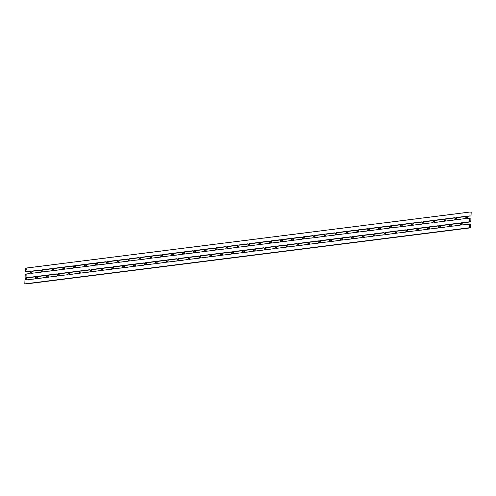 <?xml version="1.0" encoding="UTF-8"?>
<svg xmlns="http://www.w3.org/2000/svg" width="496" height="496" viewBox="0 0 496 496"><rect width="100%" height="100%" fill="white"/><g stroke="black" fill="none" stroke-linecap="round" stroke-linejoin="round"><path stroke-width="0.37" stroke-dasharray="2.48 1.86" d="M30.039 271.566L30.839 271.461A1.11 0.515 95.3 0 1 30.895 271.461A1.11 0.515 95.3 0 1 31.304 272.558A1.11 0.515 95.3 0 1 30.74 273.668L25.246 274.114M26.362 274.22L25.916 283.985M25.513 268.131L26.635 268.237L26.462 272.019M26.635 268.237L471.2 212.121M470.927 218.104L467.97 218.476A1.11 0.515 95.3 0 1 467.92 218.476A1.11 0.515 95.3 0 1 467.654 218.271M470.654 224.087L462.545 225.11A1.11 0.515 95.3 0 1 462.489 225.116A1.11 0.515 95.3 0 1 462.229 224.905M465.713 216.566L466.519 216.467A1.11 0.515 95.3 0 1 466.569 216.467A1.11 0.515 95.3 0 1 466.984 217.564A1.11 0.515 95.3 0 1 466.414 218.674L457.083 219.852A1.11 0.515 95.3 0 1 457.027 219.852A1.11 0.515 95.3 0 1 456.766 219.647M454.82 217.942L455.626 217.843A1.11 0.515 95.3 0 1 455.675 217.843A1.11 0.515 95.3 0 1 456.091 218.934A1.11 0.515 95.3 0 1 455.526 220.05L446.189 221.228A1.11 0.515 95.3 0 1 446.133 221.228A1.11 0.515 95.3 0 1 445.873 221.018M443.932 219.319L444.732 219.22A1.11 0.515 95.3 0 1 444.788 219.213A1.11 0.515 95.3 0 1 445.197 220.311A1.11 0.515 95.3 0 1 444.633 221.421L435.296 222.599A1.11 0.515 95.3 0 1 435.246 222.605A1.11 0.515 95.3 0 1 434.98 222.394M433.039 220.695L433.839 220.59A1.11 0.515 95.3 0 1 433.895 220.59A1.11 0.515 95.3 0 1 434.304 221.687A1.11 0.515 95.3 0 1 433.74 222.797L424.402 223.975A1.11 0.515 95.3 0 1 424.353 223.975A1.11 0.515 95.3 0 1 424.086 223.77M422.146 222.065L422.945 221.966A1.11 0.515 95.3 0 1 423.001 221.966A1.11 0.515 95.3 0 1 423.417 223.064A1.11 0.515 95.3 0 1 422.846 224.173L413.515 225.351A1.11 0.515 95.3 0 1 413.459 225.351A1.11 0.515 95.3 0 1 413.199 225.147M411.252 223.442L412.058 223.343A1.11 0.515 95.3 0 1 412.108 223.343A1.11 0.515 95.3 0 1 412.523 224.434A1.11 0.515 95.3 0 1 411.959 225.55L402.622 226.728A1.11 0.515 95.3 0 1 402.566 226.728A1.11 0.515 95.3 0 1 402.306 226.523M400.365 224.818L401.165 224.719A1.11 0.515 95.3 0 1 401.214 224.719A1.11 0.515 95.3 0 1 401.63 225.81A1.11 0.515 95.3 0 1 401.066 226.92L391.728 228.098A1.11 0.515 95.3 0 1 391.679 228.104A1.11 0.515 95.3 0 1 391.412 227.893M389.472 226.195L390.271 226.089A1.11 0.515 95.3 0 1 390.327 226.089A1.11 0.515 95.3 0 1 390.736 227.187A1.11 0.515 95.3 0 1 390.172 228.296L380.835 229.474A1.11 0.515 95.3 0 1 380.785 229.474A1.11 0.515 95.3 0 1 380.519 229.27M378.578 227.571L379.378 227.466A1.11 0.515 95.3 0 1 379.434 227.466A1.11 0.515 95.3 0 1 379.849 228.563A1.11 0.515 95.3 0 1 379.279 229.673L369.948 230.851A1.11 0.515 95.3 0 1 369.892 230.851A1.11 0.515 95.3 0 1 369.632 230.646M367.685 228.941L368.491 228.842A1.11 0.515 95.3 0 1 368.54 228.842A1.11 0.515 95.3 0 1 368.956 229.933A1.11 0.515 95.3 0 1 368.392 231.049L359.054 232.227A1.11 0.515 95.3 0 1 358.999 232.227A1.11 0.515 95.3 0 1 358.738 232.023M356.798 230.318L357.597 230.218A1.11 0.515 95.3 0 1 357.647 230.218A1.11 0.515 95.3 0 1 358.062 231.31A1.11 0.515 95.3 0 1 357.498 232.419L348.161 233.597A1.11 0.515 95.3 0 1 348.105 233.604A1.11 0.515 95.3 0 1 347.845 233.393M345.904 231.694L346.704 231.589A1.11 0.515 95.3 0 1 346.76 231.589A1.11 0.515 95.3 0 1 347.169 232.686A1.11 0.515 95.3 0 1 346.605 233.796L337.268 234.974A1.11 0.515 95.3 0 1 337.218 234.974A1.11 0.515 95.3 0 1 336.951 234.769M335.011 233.07L335.811 232.965A1.11 0.515 95.3 0 1 335.866 232.965A1.11 0.515 95.3 0 1 336.276 234.062A1.11 0.515 95.3 0 1 335.711 235.172L326.374 236.35A1.11 0.515 95.3 0 1 326.325 236.35A1.11 0.515 95.3 0 1 326.064 236.146M324.117 234.441L324.923 234.341A1.11 0.515 95.3 0 1 324.973 234.341A1.11 0.515 95.3 0 1 325.388 235.433A1.11 0.515 95.3 0 1 324.824 236.549L315.487 237.727A1.11 0.515 95.3 0 1 315.431 237.727A1.11 0.515 95.3 0 1 315.171 237.522M313.23 235.817L314.03 235.718A1.11 0.515 95.3 0 1 314.08 235.718A1.11 0.515 95.3 0 1 314.495 236.809A1.11 0.515 95.3 0 1 313.931 237.919L304.594 239.097A1.11 0.515 95.3 0 1 304.538 239.103A1.11 0.515 95.3 0 1 304.277 238.892M302.337 237.193L303.137 237.088A1.11 0.515 95.3 0 1 303.192 237.088A1.11 0.515 95.3 0 1 303.602 238.185A1.11 0.515 95.3 0 1 303.037 239.295L293.7 240.473A1.11 0.515 95.3 0 1 293.651 240.473A1.11 0.515 95.3 0 1 293.384 240.269M291.443 238.57L292.243 238.464A1.11 0.515 95.3 0 1 292.299 238.464A1.11 0.515 95.3 0 1 292.708 239.562A1.11 0.515 95.3 0 1 292.144 240.672L282.807 241.85A1.11 0.515 95.3 0 1 282.757 241.85A1.11 0.515 95.3 0 1 282.497 241.645M280.55 239.94L281.356 239.841A1.11 0.515 95.3 0 1 281.406 239.841A1.11 0.515 95.3 0 1 281.821 240.932A1.11 0.515 95.3 0 1 281.257 242.048L271.92 243.226A1.11 0.515 95.3 0 1 271.864 243.226A1.11 0.515 95.3 0 1 271.603 243.021M269.663 241.316L270.463 241.217A1.11 0.515 95.3 0 1 270.512 241.217A1.11 0.515 95.3 0 1 270.928 242.308A1.11 0.515 95.3 0 1 270.363 243.418L261.026 244.596A1.11 0.515 95.3 0 1 260.97 244.602A1.11 0.515 95.3 0 1 260.71 244.392M258.769 242.693L259.569 242.587A1.11 0.515 95.3 0 1 259.625 242.587A1.11 0.515 95.3 0 1 260.034 243.685A1.11 0.515 95.3 0 1 259.47 244.795L250.133 245.973A1.11 0.515 95.3 0 1 250.083 245.973A1.11 0.515 95.3 0 1 249.817 245.768M247.876 244.069L248.676 243.964A1.11 0.515 95.3 0 1 248.732 243.964A1.11 0.515 95.3 0 1 249.141 245.061A1.11 0.515 95.3 0 1 248.577 246.171L239.239 247.349A1.11 0.515 95.3 0 1 239.19 247.349A1.11 0.515 95.3 0 1 238.929 247.144M236.983 245.439L237.789 245.34A1.11 0.515 95.3 0 1 237.838 245.34A1.11 0.515 95.3 0 1 238.254 246.431A1.11 0.515 95.3 0 1 237.683 247.547L228.352 248.725A1.11 0.515 95.3 0 1 228.296 248.725A1.11 0.515 95.3 0 1 228.036 248.521M226.095 246.816L226.895 246.717A1.11 0.515 95.3 0 1 226.945 246.717A1.11 0.515 95.3 0 1 227.36 247.808A1.11 0.515 95.3 0 1 226.796 248.918L217.459 250.096A1.11 0.515 95.3 0 1 217.403 250.102A1.11 0.515 95.3 0 1 217.143 249.891M215.202 248.192L216.002 248.093A1.11 0.515 95.3 0 1 216.058 248.087A1.11 0.515 95.3 0 1 216.467 249.184A1.11 0.515 95.3 0 1 215.903 250.294L206.565 251.472A1.11 0.515 95.3 0 1 206.516 251.472A1.11 0.515 95.3 0 1 206.249 251.267M204.309 249.569L205.108 249.463A1.11 0.515 95.3 0 1 205.164 249.463A1.11 0.515 95.3 0 1 205.573 250.561A1.11 0.515 95.3 0 1 205.009 251.67L195.672 252.848A1.11 0.515 95.3 0 1 195.622 252.848A1.11 0.515 95.3 0 1 195.356 252.644M193.415 250.939L194.221 250.84A1.11 0.515 95.3 0 1 194.271 250.84A1.11 0.515 95.3 0 1 194.686 251.931A1.11 0.515 95.3 0 1 194.116 253.047L184.785 254.225A1.11 0.515 95.3 0 1 184.729 254.225A1.11 0.515 95.3 0 1 184.469 254.02M182.522 252.315L183.328 252.216A1.11 0.515 95.3 0 1 183.377 252.216A1.11 0.515 95.3 0 1 183.793 253.307A1.11 0.515 95.3 0 1 183.229 254.417L173.891 255.601A1.11 0.515 95.3 0 1 173.836 255.601A1.11 0.515 95.3 0 1 173.575 255.39M171.635 253.692L172.434 253.592A1.11 0.515 95.3 0 1 172.49 253.586A1.11 0.515 95.3 0 1 172.899 254.684A1.11 0.515 95.3 0 1 172.335 255.793L162.998 256.971A1.11 0.515 95.3 0 1 162.948 256.971A1.11 0.515 95.3 0 1 162.682 256.767M160.741 255.068L161.541 254.963A1.11 0.515 95.3 0 1 161.597 254.963A1.11 0.515 95.3 0 1 162.006 256.06A1.11 0.515 95.3 0 1 161.442 257.17L152.105 258.348A1.11 0.515 95.3 0 1 152.055 258.348A1.11 0.515 95.3 0 1 151.788 258.143M149.848 256.438L150.654 256.339A1.11 0.515 95.3 0 1 150.703 256.339A1.11 0.515 95.3 0 1 151.119 257.43A1.11 0.515 95.3 0 1 150.548 258.546L141.217 259.724A1.11 0.515 95.3 0 1 141.162 259.724A1.11 0.515 95.3 0 1 140.901 259.52M138.954 257.815L139.76 257.715A1.11 0.515 95.3 0 1 139.81 257.715A1.11 0.515 95.3 0 1 140.225 258.807A1.11 0.515 95.3 0 1 139.661 259.916L130.324 261.101A1.11 0.515 95.3 0 1 130.268 261.101A1.11 0.515 95.3 0 1 130.008 260.89M128.067 259.191L128.867 259.092A1.11 0.515 95.3 0 1 128.923 259.086A1.11 0.515 95.3 0 1 129.332 260.183A1.11 0.515 95.3 0 1 128.768 261.293L119.431 262.471A1.11 0.515 95.3 0 1 119.381 262.471A1.11 0.515 95.3 0 1 119.114 262.266M117.174 260.567L117.974 260.462A1.11 0.515 95.3 0 1 118.029 260.462A1.11 0.515 95.3 0 1 118.439 261.559A1.11 0.515 95.3 0 1 117.874 262.669L108.537 263.847A1.11 0.515 95.3 0 1 108.488 263.847A1.11 0.515 95.3 0 1 108.221 263.643M106.28 261.938L107.086 261.838A1.11 0.515 95.3 0 1 107.136 261.838A1.11 0.515 95.3 0 1 107.551 262.93A1.11 0.515 95.3 0 1 106.981 264.046L97.65 265.224A1.11 0.515 95.3 0 1 97.594 265.224A1.11 0.515 95.3 0 1 97.334 265.019M95.387 263.314L96.193 263.215A1.11 0.515 95.3 0 1 96.243 263.215A1.11 0.515 95.3 0 1 96.658 264.306A1.11 0.515 95.3 0 1 96.094 265.416L86.757 266.6A1.11 0.515 95.3 0 1 86.701 266.6A1.11 0.515 95.3 0 1 86.44 266.389M84.5 264.69L85.3 264.591A1.11 0.515 95.3 0 1 85.355 264.585A1.11 0.515 95.3 0 1 85.765 265.682A1.11 0.515 95.3 0 1 85.2 266.792L75.863 267.97A1.11 0.515 95.3 0 1 75.814 267.97A1.11 0.515 95.3 0 1 75.547 267.766M73.606 266.067L74.406 265.961A1.11 0.515 95.3 0 1 74.462 265.961A1.11 0.515 95.3 0 1 74.871 267.059A1.11 0.515 95.3 0 1 74.307 268.169L64.97 269.347A1.11 0.515 95.3 0 1 64.92 269.347A1.11 0.515 95.3 0 1 64.654 269.142M62.713 267.437L63.519 267.338A1.11 0.515 95.3 0 1 63.569 267.338A1.11 0.515 95.3 0 1 63.984 268.429A1.11 0.515 95.3 0 1 63.414 269.545L54.083 270.723A1.11 0.515 95.3 0 1 54.027 270.723A1.11 0.515 95.3 0 1 53.766 270.518M51.82 268.813L52.626 268.714A1.11 0.515 95.3 0 1 52.675 268.714A1.11 0.515 95.3 0 1 53.091 269.805A1.11 0.515 95.3 0 1 52.526 270.921L43.189 272.099A1.11 0.515 95.3 0 1 43.133 272.099A1.11 0.515 95.3 0 1 42.873 271.889M460.288 223.206L461.088 223.101A1.11 0.515 95.3 0 1 461.137 223.101A1.11 0.515 95.3 0 1 461.553 224.198A1.11 0.515 95.3 0 1 460.989 225.308L451.651 226.486A1.11 0.515 95.3 0 1 451.596 226.486A1.11 0.515 95.3 0 1 451.335 226.281M449.395 224.583L450.194 224.477A1.11 0.515 95.3 0 1 450.25 224.477A1.11 0.515 95.3 0 1 450.659 225.575A1.11 0.515 95.3 0 1 450.095 226.684L440.758 227.862A1.11 0.515 95.3 0 1 440.708 227.862A1.11 0.515 95.3 0 1 440.442 227.658M438.501 225.953L439.301 225.854A1.11 0.515 95.3 0 1 439.357 225.854A1.11 0.515 95.3 0 1 439.766 226.945A1.11 0.515 95.3 0 1 439.202 228.061L429.865 229.239A1.11 0.515 95.3 0 1 429.815 229.239A1.11 0.515 95.3 0 1 429.555 229.034M427.608 227.329L428.414 227.23A1.11 0.515 95.3 0 1 428.463 227.23A1.11 0.515 95.3 0 1 428.879 228.321A1.11 0.515 95.3 0 1 428.308 229.431L418.977 230.609A1.11 0.515 95.3 0 1 418.922 230.615A1.11 0.515 95.3 0 1 418.661 230.404M416.721 228.706L417.52 228.606A1.11 0.515 95.3 0 1 417.57 228.6A1.11 0.515 95.3 0 1 417.985 229.698A1.11 0.515 95.3 0 1 417.421 230.807L408.084 231.985A1.11 0.515 95.3 0 1 408.028 231.985A1.11 0.515 95.3 0 1 407.768 231.781M405.827 230.082L406.627 229.977A1.11 0.515 95.3 0 1 406.683 229.977A1.11 0.515 95.3 0 1 407.092 231.074A1.11 0.515 95.3 0 1 406.528 232.184L397.191 233.362A1.11 0.515 95.3 0 1 397.141 233.362A1.11 0.515 95.3 0 1 396.874 233.157M394.934 231.452L395.734 231.353A1.11 0.515 95.3 0 1 395.789 231.353A1.11 0.515 95.3 0 1 396.199 232.444A1.11 0.515 95.3 0 1 395.634 233.56L386.297 234.738A1.11 0.515 95.3 0 1 386.248 234.738A1.11 0.515 95.3 0 1 385.981 234.534M384.04 232.829L384.846 232.729A1.11 0.515 95.3 0 1 384.896 232.729A1.11 0.515 95.3 0 1 385.311 233.821A1.11 0.515 95.3 0 1 384.741 234.93L375.41 236.115A1.11 0.515 95.3 0 1 375.354 236.115A1.11 0.515 95.3 0 1 375.094 235.904M373.147 234.205L373.953 234.106A1.11 0.515 95.3 0 1 374.003 234.1A1.11 0.515 95.3 0 1 374.418 235.197A1.11 0.515 95.3 0 1 373.854 236.307L364.517 237.485A1.11 0.515 95.3 0 1 364.461 237.485A1.11 0.515 95.3 0 1 364.2 237.28M362.26 235.581L363.06 235.476A1.11 0.515 95.3 0 1 363.115 235.476A1.11 0.515 95.3 0 1 363.525 236.573A1.11 0.515 95.3 0 1 362.96 237.683L353.623 238.861A1.11 0.515 95.3 0 1 353.574 238.861A1.11 0.515 95.3 0 1 353.307 238.657M351.366 236.952L352.166 236.852A1.11 0.515 95.3 0 1 352.222 236.852A1.11 0.515 95.3 0 1 352.631 237.944A1.11 0.515 95.3 0 1 352.067 239.06L342.73 240.238A1.11 0.515 95.3 0 1 342.68 240.238A1.11 0.515 95.3 0 1 342.414 240.033M340.473 238.328L341.279 238.229A1.11 0.515 95.3 0 1 341.329 238.229A1.11 0.515 95.3 0 1 341.744 239.32A1.11 0.515 95.3 0 1 341.174 240.43L331.843 241.614A1.11 0.515 95.3 0 1 331.787 241.614A1.11 0.515 95.3 0 1 331.526 241.403M329.58 239.704L330.386 239.605A1.11 0.515 95.3 0 1 330.435 239.599A1.11 0.515 95.3 0 1 330.851 240.696A1.11 0.515 95.3 0 1 330.286 241.806L320.949 242.984A1.11 0.515 95.3 0 1 320.893 242.984A1.11 0.515 95.3 0 1 320.633 242.78M318.692 241.081L319.492 240.975A1.11 0.515 95.3 0 1 319.548 240.975A1.11 0.515 95.3 0 1 319.957 242.073A1.11 0.515 95.3 0 1 319.393 243.183L310.056 244.361A1.11 0.515 95.3 0 1 310.006 244.361A1.11 0.515 95.3 0 1 309.74 244.156M307.799 242.451L308.599 242.352A1.11 0.515 95.3 0 1 308.655 242.352A1.11 0.515 95.3 0 1 309.064 243.443A1.11 0.515 95.3 0 1 308.5 244.559L299.162 245.737A1.11 0.515 95.3 0 1 299.113 245.737A1.11 0.515 95.3 0 1 298.846 245.532M296.906 243.827L297.712 243.728A1.11 0.515 95.3 0 1 297.761 243.728A1.11 0.515 95.3 0 1 298.177 244.819A1.11 0.515 95.3 0 1 297.606 245.929L288.275 247.113A1.11 0.515 95.3 0 1 288.219 247.113A1.11 0.515 95.3 0 1 287.959 246.903M286.012 245.204L286.818 245.105A1.11 0.515 95.3 0 1 286.868 245.098A1.11 0.515 95.3 0 1 287.283 246.196A1.11 0.515 95.3 0 1 286.719 247.306L277.382 248.484A1.11 0.515 95.3 0 1 277.326 248.484A1.11 0.515 95.3 0 1 277.066 248.279M275.125 246.58L275.925 246.475A1.11 0.515 95.3 0 1 275.981 246.475A1.11 0.515 95.3 0 1 276.39 247.572A1.11 0.515 95.3 0 1 275.826 248.682L266.488 249.86A1.11 0.515 95.3 0 1 266.439 249.86A1.11 0.515 95.3 0 1 266.172 249.655M264.232 247.95L265.031 247.851A1.11 0.515 95.3 0 1 265.087 247.851A1.11 0.515 95.3 0 1 265.496 248.942A1.11 0.515 95.3 0 1 264.932 250.058L255.595 251.236A1.11 0.515 95.3 0 1 255.545 251.236A1.11 0.515 95.3 0 1 255.279 251.032M253.338 249.327L254.144 249.228A1.11 0.515 95.3 0 1 254.194 249.228A1.11 0.515 95.3 0 1 254.609 250.319A1.11 0.515 95.3 0 1 254.039 251.435L244.708 252.613A1.11 0.515 95.3 0 1 244.652 252.613A1.11 0.515 95.3 0 1 244.392 252.402M242.445 250.703L243.251 250.604A1.11 0.515 95.3 0 1 243.3 250.598A1.11 0.515 95.3 0 1 243.716 251.695A1.11 0.515 95.3 0 1 243.152 252.805L233.814 253.983A1.11 0.515 95.3 0 1 233.759 253.983A1.11 0.515 95.3 0 1 233.498 253.778M231.558 252.08L232.357 251.974A1.11 0.515 95.3 0 1 232.413 251.974A1.11 0.515 95.3 0 1 232.822 253.072A1.11 0.515 95.3 0 1 232.258 254.181L222.921 255.359A1.11 0.515 95.3 0 1 222.871 255.359A1.11 0.515 95.3 0 1 222.605 255.155M220.664 253.45L221.464 253.351A1.11 0.515 95.3 0 1 221.52 253.351A1.11 0.515 95.3 0 1 221.929 254.448A1.11 0.515 95.3 0 1 221.365 255.558L212.028 256.736A1.11 0.515 95.3 0 1 211.978 256.736A1.11 0.515 95.3 0 1 211.711 256.531M209.771 254.826L210.577 254.727A1.11 0.515 95.3 0 1 210.626 254.727A1.11 0.515 95.3 0 1 211.042 255.818A1.11 0.515 95.3 0 1 210.471 256.934L201.14 258.112A1.11 0.515 95.3 0 1 201.085 258.112A1.11 0.515 95.3 0 1 200.824 257.901M198.877 256.203L199.683 256.103A1.11 0.515 95.3 0 1 199.733 256.097A1.11 0.515 95.3 0 1 200.148 257.195A1.11 0.515 95.3 0 1 199.584 258.304L190.247 259.482A1.11 0.515 95.3 0 1 190.191 259.489A1.11 0.515 95.3 0 1 189.931 259.278M187.99 257.579L188.79 257.474A1.11 0.515 95.3 0 1 188.846 257.474A1.11 0.515 95.3 0 1 189.255 258.571A1.11 0.515 95.3 0 1 188.691 259.681L179.354 260.859A1.11 0.515 95.3 0 1 179.304 260.859A1.11 0.515 95.3 0 1 179.037 260.654M177.097 258.949L177.897 258.85A1.11 0.515 95.3 0 1 177.952 258.85A1.11 0.515 95.3 0 1 178.362 259.947A1.11 0.515 95.3 0 1 177.797 261.057L168.46 262.235A1.11 0.515 95.3 0 1 168.411 262.235A1.11 0.515 95.3 0 1 168.144 262.031M166.203 260.326L167.003 260.226A1.11 0.515 95.3 0 1 167.059 260.226A1.11 0.515 95.3 0 1 167.474 261.318A1.11 0.515 95.3 0 1 166.904 262.434L157.573 263.612A1.11 0.515 95.3 0 1 157.517 263.612A1.11 0.515 95.3 0 1 157.257 263.407M155.31 261.702L156.116 261.603A1.11 0.515 95.3 0 1 156.166 261.603A1.11 0.515 95.3 0 1 156.581 262.694A1.11 0.515 95.3 0 1 156.017 263.804L146.68 264.982A1.11 0.515 95.3 0 1 146.624 264.988A1.11 0.515 95.3 0 1 146.363 264.777M144.423 263.078L145.223 262.973A1.11 0.515 95.3 0 1 145.272 262.973A1.11 0.515 95.3 0 1 145.688 264.07A1.11 0.515 95.3 0 1 145.123 265.18L135.786 266.358A1.11 0.515 95.3 0 1 135.737 266.358A1.11 0.515 95.3 0 1 135.47 266.154M133.529 264.449L134.329 264.349A1.11 0.515 95.3 0 1 134.385 264.349A1.11 0.515 95.3 0 1 134.794 265.447A1.11 0.515 95.3 0 1 134.23 266.557L124.893 267.735A1.11 0.515 95.3 0 1 124.843 267.735A1.11 0.515 95.3 0 1 124.577 267.53M122.636 265.825L123.436 265.726A1.11 0.515 95.3 0 1 123.492 265.726A1.11 0.515 95.3 0 1 123.907 266.817A1.11 0.515 95.3 0 1 123.337 267.933L114.006 269.111A1.11 0.515 95.3 0 1 113.95 269.111A1.11 0.515 95.3 0 1 113.689 268.906M111.743 267.201L112.549 267.102A1.11 0.515 95.3 0 1 112.598 267.102A1.11 0.515 95.3 0 1 113.014 268.193A1.11 0.515 95.3 0 1 112.449 269.303L103.112 270.481A1.11 0.515 95.3 0 1 103.056 270.487A1.11 0.515 95.3 0 1 102.796 270.277M100.855 268.578L101.655 268.472A1.11 0.515 95.3 0 1 101.705 268.472A1.11 0.515 95.3 0 1 102.12 269.57A1.11 0.515 95.3 0 1 101.556 270.68L92.219 271.858A1.11 0.515 95.3 0 1 92.163 271.858A1.11 0.515 95.3 0 1 91.903 271.653M89.962 269.954L90.762 269.849A1.11 0.515 95.3 0 1 90.818 269.849A1.11 0.515 95.3 0 1 91.227 270.946A1.11 0.515 95.3 0 1 90.663 272.056L81.325 273.234A1.11 0.515 95.3 0 1 81.276 273.234A1.11 0.515 95.3 0 1 81.009 273.029M79.069 271.324L79.868 271.225A1.11 0.515 95.3 0 1 79.924 271.225A1.11 0.515 95.3 0 1 80.333 272.316A1.11 0.515 95.3 0 1 79.769 273.432L70.432 274.61A1.11 0.515 95.3 0 1 70.382 274.61A1.11 0.515 95.3 0 1 70.122 274.406M68.175 272.701L68.981 272.602A1.11 0.515 95.3 0 1 69.031 272.602A1.11 0.515 95.3 0 1 69.446 273.693A1.11 0.515 95.3 0 1 68.882 274.803L59.545 275.981A1.11 0.515 95.3 0 1 59.489 275.987A1.11 0.515 95.3 0 1 59.229 275.776M57.288 274.077L58.088 273.972A1.11 0.515 95.3 0 1 58.137 273.972A1.11 0.515 95.3 0 1 58.553 275.069A1.11 0.515 95.3 0 1 57.989 276.179L48.651 277.357A1.11 0.515 95.3 0 1 48.596 277.357A1.11 0.515 95.3 0 1 48.335 277.152M46.395 275.454L47.194 275.348A1.11 0.515 95.3 0 1 47.25 275.348A1.11 0.515 95.3 0 1 47.659 276.446A1.11 0.515 95.3 0 1 47.095 277.555L37.758 278.733A1.11 0.515 95.3 0 1 37.708 278.733A1.11 0.515 95.3 0 1 37.442 278.529M35.501 276.824L36.301 276.725A1.11 0.515 95.3 0 1 36.357 276.725A1.11 0.515 95.3 0 1 36.766 277.816A1.11 0.515 95.3 0 1 36.202 278.932L26.865 280.11A1.11 0.515 95.3 0 1 26.815 280.11A1.11 0.515 95.3 0 1 26.555 279.905M40.932 270.19L41.732 270.091A1.11 0.515 95.3 0 1 41.788 270.084A1.11 0.515 95.3 0 1 42.197 271.182A1.11 0.515 95.3 0 1 41.633 272.292L32.296 273.47A1.11 0.515 95.3 0 1 32.246 273.47A1.11 0.515 95.3 0 1 31.98 273.265M31.18 273.37L32.296 273.47M40.517 272.186L41.633 272.292M40.722 269.991L41.732 270.091M25.749 280.004L26.865 280.11M35.086 278.826L36.202 278.932M35.29 276.632L36.301 276.725M36.642 278.628L37.758 278.733M45.979 277.45L47.095 277.555M46.184 275.255L47.194 275.348M47.535 277.252L48.651 277.357M56.866 276.074L57.989 276.179M57.071 273.879L58.088 273.972M58.423 275.881L59.545 275.981M67.76 274.703L68.882 274.803M67.964 272.502L68.981 272.602M69.316 274.505L70.432 274.61M78.653 273.327L79.769 273.432M78.858 271.132L79.868 271.225M80.209 273.129L81.325 273.234M89.547 271.951L90.663 272.056M89.751 269.756L90.762 269.849M91.103 271.752L92.219 271.858M100.434 270.574L101.556 270.68M100.638 268.379L101.655 268.472M101.99 270.382L103.112 270.481M111.327 269.204L112.449 269.303M111.532 267.003L112.549 267.102M112.883 269.006L114.006 269.111M122.221 267.828L123.337 267.933M122.425 265.633L123.436 265.726M123.777 267.629L124.893 267.735M133.114 266.451L134.23 266.557M133.319 264.256L134.329 264.349M134.67 266.253L135.786 266.358M144.007 265.075L145.123 265.18M144.212 262.88L145.223 262.973M145.557 264.883L146.68 264.982M154.895 263.705L156.017 263.804M155.099 261.504L156.116 261.603M156.451 263.506L157.573 263.612M165.788 262.328L166.904 262.434M165.993 260.133L167.003 260.226M167.344 262.13L168.46 262.235M176.681 260.952L177.797 261.057M176.886 258.757L177.897 258.85M178.238 260.753L179.354 260.859M187.575 259.575L188.691 259.681M187.779 257.381L188.79 257.474M189.131 259.383L190.247 259.482M198.462 258.199L199.584 258.304M198.667 256.004L199.683 256.103M200.018 258.007L201.14 258.112M209.355 256.829L210.471 256.934M209.56 254.634L210.577 254.727M210.912 256.63L212.028 256.736M220.249 255.452L221.365 255.558M220.453 253.258L221.464 253.351M221.805 255.254L222.921 255.359M231.142 254.076L232.258 254.181M231.347 251.881L232.357 251.974M232.698 253.884L233.814 253.983M242.029 252.7L243.152 252.805M242.234 250.505L243.251 250.604M243.586 252.507L244.708 252.613M252.923 251.329L254.039 251.435M253.127 249.135L254.144 249.228M254.479 251.131L255.595 251.236M263.816 249.953L264.932 250.058M264.021 247.758L265.031 247.851M265.372 249.755L266.488 249.86M274.71 248.577L275.826 248.682M274.914 246.382L275.925 246.475M276.266 248.384L277.382 248.484M285.597 247.2L286.719 247.306M285.801 245.005L286.818 245.105M287.153 247.008L288.275 247.113M296.49 245.83L297.606 245.929M296.695 243.635L297.712 243.728M298.046 245.632L299.162 245.737M307.384 244.454L308.5 244.559M307.588 242.259L308.599 242.352M308.94 244.255L310.056 244.361M318.277 243.077L319.393 243.183M318.482 240.882L319.492 240.975M319.833 242.879L320.949 242.984M329.164 241.701L330.286 241.806M329.369 239.506L330.386 239.605M330.72 241.509L331.843 241.614M340.058 240.331L341.174 240.43M340.262 238.136L341.279 238.229M341.614 240.132L342.73 240.238M350.951 238.954L352.067 239.06M351.156 236.759L352.166 236.852M352.507 238.756L353.623 238.861M361.844 237.578L362.96 237.683M362.049 235.383L363.06 235.476M363.401 237.379L364.517 237.485M372.732 236.201L373.854 236.307M372.936 234.007L373.953 234.106M374.288 236.009L375.41 236.115M383.625 234.831L384.741 234.93M383.83 232.636L384.846 232.729M385.181 234.633L386.297 234.738M394.518 233.455L395.634 233.56M394.723 231.26L395.734 231.353M396.075 233.256L397.191 233.362M405.412 232.078L406.528 232.184M405.616 229.884L406.627 229.977M406.968 231.88L408.084 231.985M416.299 230.702L417.421 230.807M416.504 228.507L417.52 228.606M417.855 230.51L418.977 230.609M427.192 229.332L428.308 229.431M427.397 227.137L428.414 227.23M428.749 229.133L429.865 229.239M438.086 227.955L439.202 228.061M438.29 225.761L439.301 225.854M439.642 227.757L440.758 227.862M448.979 226.579L450.095 226.684M449.184 224.384L450.194 224.477M450.535 226.381L451.651 226.486M459.866 225.203L460.989 225.308M460.071 223.008L461.088 223.101M461.423 225.01L462.545 225.11M42.073 271.994L43.189 272.099M51.404 270.816L52.526 270.921M51.609 268.621L52.626 268.714M52.96 270.618L54.083 270.723M62.298 269.44L63.414 269.545M62.502 267.245L63.519 267.338M63.854 269.241L64.97 269.347M73.191 268.063L74.307 268.169M73.396 265.868L74.406 265.961M74.747 267.871L75.863 267.97M84.084 266.687L85.2 266.792M84.289 264.492L85.3 264.591M85.641 266.495L86.757 266.6M94.972 265.317L96.094 265.416M95.176 263.122L96.193 263.215M96.528 265.118L97.65 265.224M105.865 263.94L106.981 264.046M106.07 261.745L107.086 261.838M107.421 263.742L108.537 263.847M116.758 262.564L117.874 262.669M116.963 260.369L117.974 260.462M118.315 262.365L119.431 262.471M127.652 261.187L128.768 261.293M127.856 258.993L128.867 259.092M129.208 260.995L130.324 261.101M138.539 259.817L139.661 259.916M138.744 257.622L139.76 257.715M140.095 259.619L141.217 259.724M149.432 258.441L150.548 258.546M149.637 256.246L150.654 256.339M150.989 258.242L152.105 258.348M160.326 257.064L161.442 257.17M160.53 254.87L161.541 254.963M161.882 256.866L162.998 256.971M171.219 255.688L172.335 255.793M171.424 253.493L172.434 253.592M172.775 255.496L173.891 255.601M182.106 254.318L183.229 254.417M182.311 252.123L183.328 252.216M183.663 254.119L184.785 254.225M193 252.941L194.116 253.047M193.204 250.747L194.221 250.84M194.556 252.743L195.672 252.848M203.893 251.565L205.009 251.67M204.098 249.37L205.108 249.463M205.449 251.367L206.565 251.472M214.787 250.189L215.903 250.294M214.991 247.994L216.002 248.093M216.343 249.996L217.459 250.096M225.674 248.818L226.796 248.918M225.878 246.624L226.895 246.717M227.23 248.62L228.352 248.725M236.567 247.442L237.683 247.547M236.772 245.247L237.789 245.34M238.123 247.244L239.239 247.349M247.461 246.066L248.577 246.171M247.665 243.871L248.676 243.964M249.017 245.867L250.133 245.973M258.354 244.689L259.47 244.795M258.559 242.494L259.569 242.587M259.91 244.497L261.026 244.596M269.241 243.319L270.363 243.418M269.446 241.124L270.463 241.217M270.797 243.121L271.92 243.226M280.135 241.943L281.257 242.048M280.339 239.748L281.356 239.841M281.691 241.744L282.807 241.85M291.028 240.566L292.144 240.672M291.233 238.371L292.243 238.464M292.584 240.368L293.7 240.473M301.921 239.19L303.037 239.295M302.126 236.995L303.137 237.088M303.478 238.998L304.594 239.097M312.809 237.82L313.931 237.919M313.013 235.619L314.03 235.718M314.365 237.621L315.487 237.727M323.702 236.443L324.824 236.549M323.907 234.248L324.923 234.341M325.258 236.245L326.374 236.35M334.595 235.067L335.711 235.172M334.8 232.872L335.811 232.965M336.152 234.868L337.268 234.974M345.489 233.69L346.605 233.796M345.693 231.496L346.704 231.589M347.045 233.498L348.161 233.597M356.382 232.32L357.498 232.419M356.587 230.119L357.597 230.218M357.932 232.122L359.054 232.227M367.269 230.944L368.392 231.049M367.474 228.749L368.491 228.842M368.826 230.745L369.948 230.851M378.163 229.567L379.279 229.673M378.367 227.373L379.378 227.466M379.719 229.369L380.835 229.474M389.056 228.191L390.172 228.296M389.261 225.996L390.271 226.089M390.612 227.999L391.728 228.098M399.95 226.821L401.066 226.92M400.154 224.62L401.165 224.719M401.5 226.622L402.622 226.728M410.837 225.444L411.959 225.55M411.041 223.25L412.058 223.343M412.393 225.246L413.515 225.351M421.73 224.068L422.846 224.173M421.935 221.873L422.945 221.966M423.286 223.87L424.402 223.975M432.624 222.692L433.74 222.797M432.828 220.497L433.839 220.59M434.18 222.499L435.296 222.599M443.517 221.315L444.633 221.421M443.722 219.12L444.732 219.22M445.073 221.123L446.189 221.228M454.404 219.945L455.526 220.05M454.609 217.75L455.626 217.843M455.96 219.747L457.083 219.852M465.298 218.569L466.414 218.674M465.502 216.374L466.519 216.467M466.854 218.37L467.97 218.476M29.624 273.563L30.74 273.668M29.828 271.368L30.839 271.461M31.124 273.37L32.246 273.47M40.666 269.985L41.788 270.084M25.699 280.004L26.815 280.11M35.241 276.619L36.357 276.725M36.586 278.628L37.708 278.733M46.128 275.243L47.25 275.348M47.48 277.258L48.596 277.357M57.021 273.873L58.137 273.972M58.373 275.881L59.489 275.987M67.915 272.496L69.031 272.602M69.266 274.505L70.382 274.61M78.808 271.12L79.924 271.225M80.154 273.129L81.276 273.234M89.695 269.743L90.818 269.849M91.047 271.758L92.163 271.858M100.589 268.367L101.705 268.472M101.94 270.382L103.056 270.487M111.482 266.997L112.598 267.102M112.834 269.006L113.95 269.111M122.376 265.62L123.492 265.726M123.721 267.629L124.843 267.735M133.263 264.244L134.385 264.349M134.614 266.253L135.737 266.358M144.156 262.868L145.272 262.973M145.508 264.883L146.624 264.988M155.05 261.497L156.166 261.603M156.401 263.506L157.517 263.612M165.943 260.121L167.059 260.226M167.288 262.13L168.411 262.235M176.83 258.745L177.952 258.85M178.182 260.753L179.304 260.859M187.724 257.368L188.846 257.474M189.075 259.383L190.191 259.489M198.617 255.998L199.733 256.097M199.969 258.007L201.085 258.112M209.51 254.622L210.626 254.727M210.862 256.63L211.978 256.736M220.398 253.245L221.52 253.351M221.749 255.254L222.871 255.359M231.291 251.869L232.413 251.974M232.643 253.884L233.759 253.983M242.184 250.499L243.3 250.598M243.536 252.507L244.652 252.613M253.078 249.122L254.194 249.228M254.429 251.131L255.545 251.236M263.971 247.746L265.087 247.851M265.317 249.755L266.439 249.86M274.858 246.369L275.981 246.475M276.21 248.384L277.326 248.484M285.752 244.999L286.868 245.098M287.103 247.008L288.219 247.113M296.645 243.623L297.761 243.728M297.997 245.632L299.113 245.737M307.539 242.246L308.655 242.352M308.884 244.255L310.006 244.361M318.426 240.87L319.548 240.975M319.777 242.885L320.893 242.984M329.319 239.5L330.435 239.599M330.671 241.509L331.787 241.614M340.213 238.123L341.329 238.229M341.564 240.132L342.68 240.238M351.106 236.747L352.222 236.852M352.451 238.756L353.574 238.861M361.993 235.371L363.115 235.476M363.345 237.386L364.461 237.485M372.887 234L374.003 234.1M374.238 236.009L375.354 236.115M383.78 232.624L384.896 232.729M385.132 234.633L386.248 234.738M394.673 231.248L395.789 231.353M396.019 233.256L397.141 233.362M405.561 229.871L406.683 229.977M406.912 231.886L408.028 231.985M416.454 228.501L417.57 228.6M417.806 230.51L418.922 230.615M427.347 227.125L428.463 227.23M428.699 229.133L429.815 229.239M438.241 225.748L439.357 225.854M439.586 227.757L440.708 227.862M449.128 224.372L450.25 224.477M450.48 226.387L451.596 226.486M460.021 223.002L461.137 223.101M461.373 225.01L462.489 225.116M42.017 271.994L43.133 272.099M51.559 268.609L52.675 268.714M52.911 270.618L54.027 270.723M62.453 267.232L63.569 267.338M63.804 269.241L64.92 269.347M73.34 265.856L74.462 265.961M74.691 267.871L75.814 267.97M84.233 264.486L85.355 264.585M85.585 266.495L86.701 266.6M95.127 263.109L96.243 263.215M96.478 265.118L97.594 265.224M106.02 261.733L107.136 261.838M107.372 263.742L108.488 263.847M116.913 260.357L118.029 260.462M118.259 262.372L119.381 262.471M127.801 258.986L128.923 259.086M129.152 260.995L130.268 261.101M138.694 257.61L139.81 257.715M140.046 259.619L141.162 259.724M149.587 256.234L150.703 256.339M150.939 258.242L152.055 258.348M160.481 254.857L161.597 254.963M161.826 256.872L162.948 256.971M171.368 253.487L172.49 253.586M172.72 255.496L173.836 255.601M182.261 252.111L183.377 252.216M183.613 254.119L184.729 254.225M193.155 250.734L194.271 250.84M194.506 252.743L195.622 252.848M204.048 249.358L205.164 249.463M205.394 251.373L206.516 251.472M214.935 247.988L216.058 248.087M216.287 249.996L217.403 250.102M225.829 246.611L226.945 246.717M227.18 248.62L228.296 248.725M236.722 245.235L237.838 245.34M238.074 247.244L239.19 247.349M247.616 243.858L248.732 243.964M248.961 245.873L250.083 245.973M258.503 242.488L259.625 242.587M259.854 244.497L260.97 244.602M269.396 241.112L270.512 241.217M270.748 243.121L271.864 243.226M280.29 239.735L281.406 239.841M281.641 241.744L282.757 241.85M291.183 238.359L292.299 238.464M292.528 240.374L293.651 240.473M302.07 236.989L303.192 237.088M303.422 238.998L304.538 239.103M312.964 235.612L314.08 235.718M314.315 237.621L315.431 237.727M323.857 234.236L324.973 234.341M325.209 236.245L326.325 236.35M334.75 232.86L335.866 232.965M336.096 234.875L337.218 234.974M345.638 231.483L346.76 231.589M346.989 233.498L348.105 233.604M356.531 230.113L357.647 230.218M357.883 232.122L358.999 232.227M367.424 228.737L368.54 228.842M368.776 230.745L369.892 230.851M378.318 227.36L379.434 227.466M379.663 229.375L380.785 229.474M389.205 225.984L390.327 226.089M390.557 227.999L391.679 228.104M400.098 224.614L401.214 224.719M401.45 226.622L402.566 226.728M410.992 223.237L412.108 223.343M412.343 225.246L413.459 225.351M421.885 221.861L423.001 221.966M423.231 223.87L424.353 223.975M432.772 220.484L433.895 220.59M434.124 222.499L435.246 222.605M443.666 219.114L444.788 219.213M445.017 221.123L446.133 221.228M454.559 217.738L455.675 217.843M455.911 219.747L457.027 219.852M465.453 216.361L466.569 216.467M466.804 218.37L467.92 218.476M29.772 271.355L30.895 271.461"/><path stroke-width="0.74" d="M467.654 218.271A1.11 0.515 95.3 0 1 467.505 217.44A1.11 0.515 95.3 0 1 468.069 216.268L471.026 215.896L468.069 216.268M462.229 224.905A1.11 0.515 95.3 0 1 462.074 224.074A1.11 0.515 95.3 0 1 462.644 222.909L470.754 221.886L470.927 218.104L466.854 218.37A1.11 0.515 95.3 0 1 466.804 218.37A1.11 0.515 95.3 0 1 466.383 217.335A1.11 0.515 95.3 0 1 466.953 216.169M456.766 219.647A1.11 0.515 95.3 0 1 456.611 218.817A1.11 0.515 95.3 0 1 457.182 217.645L465.713 216.566M455.495 218.711A1.11 0.515 95.3 0 1 456.06 217.539L465.397 216.361A1.11 0.515 95.3 0 1 465.453 216.361A1.11 0.515 95.3 0 1 465.862 217.459A1.11 0.515 95.3 0 1 465.298 218.569L455.96 219.747A1.11 0.515 95.3 0 1 455.911 219.747A1.11 0.515 95.3 0 1 455.495 218.711M445.873 221.018A1.11 0.515 95.3 0 1 445.718 220.187A1.11 0.515 95.3 0 1 446.288 219.021L454.82 217.942M444.602 220.088A1.11 0.515 95.3 0 1 445.172 218.916L454.503 217.738A1.11 0.515 95.3 0 1 454.559 217.738A1.11 0.515 95.3 0 1 454.975 218.829A1.11 0.515 95.3 0 1 454.404 219.945L445.073 221.123A1.11 0.515 95.3 0 1 445.017 221.123A1.11 0.515 95.3 0 1 444.602 220.088M434.98 222.394A1.11 0.515 95.3 0 1 434.825 221.563A1.11 0.515 95.3 0 1 435.395 220.398L443.932 219.319M433.709 221.458A1.11 0.515 95.3 0 1 434.279 220.292L443.616 219.114A1.11 0.515 95.3 0 1 443.666 219.114A1.11 0.515 95.3 0 1 444.081 220.205A1.11 0.515 95.3 0 1 443.517 221.315L434.18 222.499A1.11 0.515 95.3 0 1 434.124 222.499A1.11 0.515 95.3 0 1 433.709 221.458M424.086 223.77A1.11 0.515 95.3 0 1 423.937 222.94A1.11 0.515 95.3 0 1 424.502 221.768L433.039 220.695M422.815 222.834A1.11 0.515 95.3 0 1 423.386 221.669L432.723 220.491A1.11 0.515 95.3 0 1 432.772 220.484A1.11 0.515 95.3 0 1 433.188 221.582A1.11 0.515 95.3 0 1 432.624 222.692L423.286 223.87A1.11 0.515 95.3 0 1 423.231 223.87A1.11 0.515 95.3 0 1 422.815 222.834M413.199 225.147A1.11 0.515 95.3 0 1 413.044 224.316A1.11 0.515 95.3 0 1 413.614 223.144L422.146 222.065M411.928 224.211A1.11 0.515 95.3 0 1 412.492 223.039L421.829 221.861A1.11 0.515 95.3 0 1 421.885 221.861A1.11 0.515 95.3 0 1 422.294 222.958A1.11 0.515 95.3 0 1 421.73 224.068L412.393 225.246A1.11 0.515 95.3 0 1 412.343 225.246A1.11 0.515 95.3 0 1 411.928 224.211M402.306 226.523A1.11 0.515 95.3 0 1 402.151 225.686A1.11 0.515 95.3 0 1 402.721 224.521L411.252 223.442M401.035 225.587A1.11 0.515 95.3 0 1 401.605 224.415L410.936 223.237A1.11 0.515 95.3 0 1 410.992 223.237A1.11 0.515 95.3 0 1 411.401 224.328A1.11 0.515 95.3 0 1 410.837 225.444L401.5 226.622A1.11 0.515 95.3 0 1 401.45 226.622A1.11 0.515 95.3 0 1 401.035 225.587M391.412 227.893A1.11 0.515 95.3 0 1 391.257 227.063A1.11 0.515 95.3 0 1 391.828 225.897L400.365 224.818M390.141 226.957A1.11 0.515 95.3 0 1 390.712 225.792L400.049 224.614A1.11 0.515 95.3 0 1 400.098 224.614A1.11 0.515 95.3 0 1 400.514 225.705A1.11 0.515 95.3 0 1 399.95 226.821L390.612 227.999A1.11 0.515 95.3 0 1 390.557 227.999A1.11 0.515 95.3 0 1 390.141 226.957M380.519 229.27A1.11 0.515 95.3 0 1 380.37 228.439A1.11 0.515 95.3 0 1 380.934 227.267L389.472 226.195M379.248 228.334A1.11 0.515 95.3 0 1 379.818 227.168L389.155 225.99A1.11 0.515 95.3 0 1 389.205 225.984A1.11 0.515 95.3 0 1 389.62 227.081A1.11 0.515 95.3 0 1 389.056 228.191L379.719 229.369A1.11 0.515 95.3 0 1 379.663 229.375A1.11 0.515 95.3 0 1 379.248 228.334M369.632 230.646A1.11 0.515 95.3 0 1 369.477 229.815A1.11 0.515 95.3 0 1 370.047 228.644L378.578 227.571M368.361 229.71A1.11 0.515 95.3 0 1 368.925 228.538L378.262 227.36A1.11 0.515 95.3 0 1 378.318 227.36A1.11 0.515 95.3 0 1 378.727 228.458A1.11 0.515 95.3 0 1 378.163 229.567L368.826 230.745A1.11 0.515 95.3 0 1 368.776 230.745A1.11 0.515 95.3 0 1 368.361 229.71M358.738 232.023A1.11 0.515 95.3 0 1 358.583 231.186A1.11 0.515 95.3 0 1 359.154 230.02L367.685 228.941M357.467 231.086A1.11 0.515 95.3 0 1 358.038 229.915L367.369 228.737A1.11 0.515 95.3 0 1 367.424 228.737A1.11 0.515 95.3 0 1 367.834 229.834A1.11 0.515 95.3 0 1 367.269 230.944L357.932 232.122A1.11 0.515 95.3 0 1 357.883 232.122A1.11 0.515 95.3 0 1 357.467 231.086M347.845 233.393A1.11 0.515 95.3 0 1 347.69 232.562A1.11 0.515 95.3 0 1 348.26 231.396L356.798 230.318M346.574 232.457A1.11 0.515 95.3 0 1 347.144 231.291L356.481 230.113A1.11 0.515 95.3 0 1 356.531 230.113A1.11 0.515 95.3 0 1 356.946 231.204A1.11 0.515 95.3 0 1 356.382 232.32L347.045 233.498A1.11 0.515 95.3 0 1 346.989 233.498A1.11 0.515 95.3 0 1 346.574 232.457M336.951 234.769A1.11 0.515 95.3 0 1 336.803 233.938A1.11 0.515 95.3 0 1 337.367 232.773L345.904 231.694M335.68 233.833A1.11 0.515 95.3 0 1 336.251 232.667L345.588 231.489A1.11 0.515 95.3 0 1 345.638 231.483A1.11 0.515 95.3 0 1 346.053 232.581A1.11 0.515 95.3 0 1 345.489 233.69L336.152 234.868A1.11 0.515 95.3 0 1 336.096 234.875A1.11 0.515 95.3 0 1 335.68 233.833M326.064 236.146A1.11 0.515 95.3 0 1 325.909 235.315A1.11 0.515 95.3 0 1 326.48 234.143L335.011 233.07M324.793 235.209A1.11 0.515 95.3 0 1 325.357 234.038L334.695 232.86A1.11 0.515 95.3 0 1 334.75 232.86A1.11 0.515 95.3 0 1 335.16 233.957A1.11 0.515 95.3 0 1 334.595 235.067L325.258 236.245A1.11 0.515 95.3 0 1 325.209 236.245A1.11 0.515 95.3 0 1 324.793 235.209M315.171 237.522A1.11 0.515 95.3 0 1 315.016 236.685A1.11 0.515 95.3 0 1 315.586 235.519L324.117 234.441M313.9 236.586A1.11 0.515 95.3 0 1 314.47 235.414L323.801 234.236A1.11 0.515 95.3 0 1 323.857 234.236A1.11 0.515 95.3 0 1 324.266 235.333A1.11 0.515 95.3 0 1 323.702 236.443L314.365 237.621A1.11 0.515 95.3 0 1 314.315 237.621A1.11 0.515 95.3 0 1 313.9 236.586M304.277 238.892A1.11 0.515 95.3 0 1 304.122 238.061A1.11 0.515 95.3 0 1 304.693 236.896L313.23 235.817M303.006 237.956A1.11 0.515 95.3 0 1 303.577 236.79L312.914 235.612A1.11 0.515 95.3 0 1 312.964 235.612A1.11 0.515 95.3 0 1 313.379 236.704A1.11 0.515 95.3 0 1 312.809 237.82L303.478 238.998A1.11 0.515 95.3 0 1 303.422 238.998A1.11 0.515 95.3 0 1 303.006 237.956M293.384 240.269A1.11 0.515 95.3 0 1 293.235 239.438A1.11 0.515 95.3 0 1 293.799 238.272L302.337 237.193M292.113 239.332A1.11 0.515 95.3 0 1 292.683 238.167L302.021 236.989A1.11 0.515 95.3 0 1 302.07 236.989A1.11 0.515 95.3 0 1 302.486 238.08A1.11 0.515 95.3 0 1 301.921 239.19L292.584 240.368A1.11 0.515 95.3 0 1 292.528 240.374A1.11 0.515 95.3 0 1 292.113 239.332M282.497 241.645A1.11 0.515 95.3 0 1 282.342 240.814A1.11 0.515 95.3 0 1 282.912 239.642L291.443 238.57M281.226 240.709A1.11 0.515 95.3 0 1 281.79 239.537L291.127 238.359A1.11 0.515 95.3 0 1 291.183 238.359A1.11 0.515 95.3 0 1 291.592 239.456A1.11 0.515 95.3 0 1 291.028 240.566L281.691 241.744A1.11 0.515 95.3 0 1 281.641 241.744A1.11 0.515 95.3 0 1 281.226 240.709M271.603 243.021A1.11 0.515 95.3 0 1 271.448 242.184A1.11 0.515 95.3 0 1 272.019 241.019L280.55 239.94M270.332 242.085A1.11 0.515 95.3 0 1 270.903 240.913L280.234 239.735A1.11 0.515 95.3 0 1 280.29 239.735A1.11 0.515 95.3 0 1 280.699 240.833A1.11 0.515 95.3 0 1 280.135 241.943L270.797 243.121A1.11 0.515 95.3 0 1 270.748 243.121A1.11 0.515 95.3 0 1 270.332 242.085M260.71 244.392A1.11 0.515 95.3 0 1 260.555 243.561A1.11 0.515 95.3 0 1 261.125 242.395L269.663 241.316M259.439 243.455A1.11 0.515 95.3 0 1 260.009 242.29L269.347 241.112A1.11 0.515 95.3 0 1 269.396 241.112A1.11 0.515 95.3 0 1 269.812 242.203A1.11 0.515 95.3 0 1 269.241 243.319L259.91 244.497A1.11 0.515 95.3 0 1 259.854 244.497A1.11 0.515 95.3 0 1 259.439 243.455M249.817 245.768A1.11 0.515 95.3 0 1 249.668 244.937A1.11 0.515 95.3 0 1 250.232 243.772L258.769 242.693M248.546 244.832A1.11 0.515 95.3 0 1 249.116 243.666L258.453 242.488A1.11 0.515 95.3 0 1 258.503 242.488A1.11 0.515 95.3 0 1 258.918 243.579A1.11 0.515 95.3 0 1 258.354 244.689L249.017 245.867A1.11 0.515 95.3 0 1 248.961 245.873A1.11 0.515 95.3 0 1 248.546 244.832M238.929 247.144A1.11 0.515 95.3 0 1 238.774 246.314A1.11 0.515 95.3 0 1 239.345 245.142L247.876 244.069M237.658 246.208A1.11 0.515 95.3 0 1 238.223 245.043L247.56 243.858A1.11 0.515 95.3 0 1 247.616 243.858A1.11 0.515 95.3 0 1 248.025 244.956A1.11 0.515 95.3 0 1 247.461 246.066L238.123 247.244A1.11 0.515 95.3 0 1 238.074 247.244A1.11 0.515 95.3 0 1 237.658 246.208M228.036 248.521A1.11 0.515 95.3 0 1 227.881 247.684A1.11 0.515 95.3 0 1 228.451 246.518L236.983 245.439M226.765 247.585A1.11 0.515 95.3 0 1 227.335 246.413L236.666 245.235A1.11 0.515 95.3 0 1 236.722 245.235A1.11 0.515 95.3 0 1 237.131 246.332A1.11 0.515 95.3 0 1 236.567 247.442L227.23 248.62A1.11 0.515 95.3 0 1 227.18 248.62A1.11 0.515 95.3 0 1 226.765 247.585M217.143 249.891A1.11 0.515 95.3 0 1 216.988 249.06A1.11 0.515 95.3 0 1 217.558 247.895L226.095 246.816M215.872 248.955A1.11 0.515 95.3 0 1 216.442 247.789L225.779 246.611A1.11 0.515 95.3 0 1 225.829 246.611A1.11 0.515 95.3 0 1 226.244 247.702A1.11 0.515 95.3 0 1 225.674 248.818L216.343 249.996A1.11 0.515 95.3 0 1 216.287 249.996A1.11 0.515 95.3 0 1 215.872 248.955M206.249 251.267A1.11 0.515 95.3 0 1 206.1 250.437A1.11 0.515 95.3 0 1 206.665 249.271L215.202 248.192M204.978 250.331A1.11 0.515 95.3 0 1 205.549 249.166L214.886 247.988A1.11 0.515 95.3 0 1 214.935 247.988A1.11 0.515 95.3 0 1 215.351 249.079A1.11 0.515 95.3 0 1 214.787 250.189L205.449 251.367A1.11 0.515 95.3 0 1 205.394 251.373A1.11 0.515 95.3 0 1 204.978 250.331M195.356 252.644A1.11 0.515 95.3 0 1 195.207 251.813A1.11 0.515 95.3 0 1 195.777 250.641L204.309 249.569M194.091 251.708A1.11 0.515 95.3 0 1 194.655 250.542L203.992 249.358A1.11 0.515 95.3 0 1 204.048 249.358A1.11 0.515 95.3 0 1 204.457 250.455A1.11 0.515 95.3 0 1 203.893 251.565L194.556 252.743A1.11 0.515 95.3 0 1 194.506 252.743A1.11 0.515 95.3 0 1 194.091 251.708M184.469 254.02A1.11 0.515 95.3 0 1 184.314 253.183A1.11 0.515 95.3 0 1 184.884 252.018L193.415 250.939M183.198 253.084A1.11 0.515 95.3 0 1 183.768 251.912L193.099 250.734A1.11 0.515 95.3 0 1 193.155 250.734A1.11 0.515 95.3 0 1 193.564 251.832A1.11 0.515 95.3 0 1 193 252.941L183.663 254.119A1.11 0.515 95.3 0 1 183.613 254.119A1.11 0.515 95.3 0 1 183.198 253.084M173.575 255.39A1.11 0.515 95.3 0 1 173.42 254.56A1.11 0.515 95.3 0 1 173.991 253.394L182.522 252.315M172.304 254.454A1.11 0.515 95.3 0 1 172.875 253.289L182.212 252.111A1.11 0.515 95.3 0 1 182.261 252.111A1.11 0.515 95.3 0 1 182.677 253.202A1.11 0.515 95.3 0 1 182.106 254.318L172.775 255.496A1.11 0.515 95.3 0 1 172.72 255.496A1.11 0.515 95.3 0 1 172.304 254.454M162.682 256.767A1.11 0.515 95.3 0 1 162.533 255.936A1.11 0.515 95.3 0 1 163.097 254.77L171.635 253.692M161.411 255.831A1.11 0.515 95.3 0 1 161.981 254.665L171.318 253.487A1.11 0.515 95.3 0 1 171.368 253.487A1.11 0.515 95.3 0 1 171.783 254.578A1.11 0.515 95.3 0 1 171.219 255.688L161.882 256.866A1.11 0.515 95.3 0 1 161.826 256.872A1.11 0.515 95.3 0 1 161.411 255.831M151.788 258.143A1.11 0.515 95.3 0 1 151.64 257.312A1.11 0.515 95.3 0 1 152.21 256.141L160.741 255.068M150.524 257.207A1.11 0.515 95.3 0 1 151.088 256.041L160.425 254.857A1.11 0.515 95.3 0 1 160.481 254.857A1.11 0.515 95.3 0 1 160.89 255.955A1.11 0.515 95.3 0 1 160.326 257.064L150.989 258.242A1.11 0.515 95.3 0 1 150.939 258.242A1.11 0.515 95.3 0 1 150.524 257.207M140.901 259.52A1.11 0.515 95.3 0 1 140.746 258.689A1.11 0.515 95.3 0 1 141.317 257.517L149.848 256.438M139.63 258.583A1.11 0.515 95.3 0 1 140.194 257.412L149.532 256.234A1.11 0.515 95.3 0 1 149.587 256.234A1.11 0.515 95.3 0 1 149.997 257.331A1.11 0.515 95.3 0 1 149.432 258.441L140.095 259.619A1.11 0.515 95.3 0 1 140.046 259.619A1.11 0.515 95.3 0 1 139.63 258.583M130.008 260.89A1.11 0.515 95.3 0 1 129.853 260.059A1.11 0.515 95.3 0 1 130.423 258.893L138.954 257.815M128.737 259.954A1.11 0.515 95.3 0 1 129.307 258.788L138.644 257.61A1.11 0.515 95.3 0 1 138.694 257.61A1.11 0.515 95.3 0 1 139.109 258.701A1.11 0.515 95.3 0 1 138.539 259.817L129.208 260.995A1.11 0.515 95.3 0 1 129.152 260.995A1.11 0.515 95.3 0 1 128.737 259.954M119.114 262.266A1.11 0.515 95.3 0 1 118.966 261.435A1.11 0.515 95.3 0 1 119.53 260.27L128.067 259.191M117.843 261.33A1.11 0.515 95.3 0 1 118.414 260.164L127.751 258.986A1.11 0.515 95.3 0 1 127.801 258.986A1.11 0.515 95.3 0 1 128.216 260.078A1.11 0.515 95.3 0 1 127.652 261.187L118.315 262.365A1.11 0.515 95.3 0 1 118.259 262.372A1.11 0.515 95.3 0 1 117.843 261.33M108.221 263.643A1.11 0.515 95.3 0 1 108.072 262.812A1.11 0.515 95.3 0 1 108.643 261.64L117.174 260.567M106.95 262.706A1.11 0.515 95.3 0 1 107.52 261.541L116.858 260.363A1.11 0.515 95.3 0 1 116.913 260.357A1.11 0.515 95.3 0 1 117.323 261.454A1.11 0.515 95.3 0 1 116.758 262.564L107.421 263.742A1.11 0.515 95.3 0 1 107.372 263.742A1.11 0.515 95.3 0 1 106.95 262.706M97.334 265.019A1.11 0.515 95.3 0 1 97.179 264.188A1.11 0.515 95.3 0 1 97.749 263.016L106.28 261.938M96.063 264.083A1.11 0.515 95.3 0 1 96.627 262.911L105.964 261.733A1.11 0.515 95.3 0 1 106.02 261.733A1.11 0.515 95.3 0 1 106.429 262.83A1.11 0.515 95.3 0 1 105.865 263.94L96.528 265.118A1.11 0.515 95.3 0 1 96.478 265.118A1.11 0.515 95.3 0 1 96.063 264.083M86.44 266.389A1.11 0.515 95.3 0 1 86.285 265.558A1.11 0.515 95.3 0 1 86.856 264.393L95.387 263.314M85.169 265.453A1.11 0.515 95.3 0 1 85.74 264.287L95.077 263.109A1.11 0.515 95.3 0 1 95.127 263.109A1.11 0.515 95.3 0 1 95.542 264.201A1.11 0.515 95.3 0 1 94.972 265.317L85.641 266.495A1.11 0.515 95.3 0 1 85.585 266.495A1.11 0.515 95.3 0 1 85.169 265.453M75.547 267.766A1.11 0.515 95.3 0 1 75.398 266.935A1.11 0.515 95.3 0 1 75.962 265.769L84.5 264.69M74.276 266.829A1.11 0.515 95.3 0 1 74.846 265.664L84.184 264.486A1.11 0.515 95.3 0 1 84.233 264.486A1.11 0.515 95.3 0 1 84.649 265.577A1.11 0.515 95.3 0 1 84.084 266.687L74.747 267.871A1.11 0.515 95.3 0 1 74.691 267.871A1.11 0.515 95.3 0 1 74.276 266.829M64.654 269.142A1.11 0.515 95.3 0 1 64.505 268.311A1.11 0.515 95.3 0 1 65.069 267.139L73.606 266.067M63.383 268.206A1.11 0.515 95.3 0 1 63.953 267.04L73.29 265.862A1.11 0.515 95.3 0 1 73.34 265.856A1.11 0.515 95.3 0 1 73.755 266.953A1.11 0.515 95.3 0 1 73.191 268.063L63.854 269.241A1.11 0.515 95.3 0 1 63.804 269.241A1.11 0.515 95.3 0 1 63.383 268.206M53.766 270.518A1.11 0.515 95.3 0 1 53.611 269.688A1.11 0.515 95.3 0 1 54.182 268.516L62.713 267.437M52.495 269.582A1.11 0.515 95.3 0 1 53.06 268.41L62.397 267.232A1.11 0.515 95.3 0 1 62.453 267.232A1.11 0.515 95.3 0 1 62.862 268.33A1.11 0.515 95.3 0 1 62.298 269.44L52.96 270.618A1.11 0.515 95.3 0 1 52.911 270.618A1.11 0.515 95.3 0 1 52.495 269.582M42.873 271.889A1.11 0.515 95.3 0 1 42.718 271.058A1.11 0.515 95.3 0 1 43.288 269.892L51.82 268.813M41.602 270.959A1.11 0.515 95.3 0 1 42.172 269.787L51.503 268.609A1.11 0.515 95.3 0 1 51.559 268.609A1.11 0.515 95.3 0 1 51.975 269.7A1.11 0.515 95.3 0 1 51.404 270.816L42.073 271.994A1.11 0.515 95.3 0 1 42.017 271.994A1.11 0.515 95.3 0 1 41.602 270.959M471.026 215.896L471.2 212.121L470.084 212.015L25.513 268.131L25.346 271.913L29.723 271.362A1.11 0.515 95.3 0 1 29.772 271.355A1.11 0.515 95.3 0 1 30.188 272.453A1.11 0.515 95.3 0 1 29.624 273.563L25.246 274.114L24.8 283.879L25.916 283.985L470.487 227.869L470.654 224.087L461.423 225.01A1.11 0.515 95.3 0 1 461.373 225.01A1.11 0.515 95.3 0 1 460.958 223.969A1.11 0.515 95.3 0 1 461.528 222.803L469.638 221.78L469.811 217.998M451.335 226.281A1.11 0.515 95.3 0 1 451.18 225.451A1.11 0.515 95.3 0 1 451.751 224.285L460.288 223.206M450.064 225.345A1.11 0.515 95.3 0 1 450.635 224.18L459.972 223.002A1.11 0.515 95.3 0 1 460.021 223.002A1.11 0.515 95.3 0 1 460.437 224.093A1.11 0.515 95.3 0 1 459.866 225.203L450.535 226.381A1.11 0.515 95.3 0 1 450.48 226.387A1.11 0.515 95.3 0 1 450.064 225.345M440.442 227.658A1.11 0.515 95.3 0 1 440.293 226.827A1.11 0.515 95.3 0 1 440.857 225.655L449.395 224.583M439.171 226.722A1.11 0.515 95.3 0 1 439.741 225.556L449.078 224.372A1.11 0.515 95.3 0 1 449.128 224.372A1.11 0.515 95.3 0 1 449.543 225.469A1.11 0.515 95.3 0 1 448.979 226.579L439.642 227.757A1.11 0.515 95.3 0 1 439.586 227.757A1.11 0.515 95.3 0 1 439.171 226.722M429.555 229.034A1.11 0.515 95.3 0 1 429.4 228.197A1.11 0.515 95.3 0 1 429.97 227.032L438.501 225.953M428.284 228.098A1.11 0.515 95.3 0 1 428.848 226.926L438.185 225.748A1.11 0.515 95.3 0 1 438.241 225.748A1.11 0.515 95.3 0 1 438.65 226.846A1.11 0.515 95.3 0 1 438.086 227.955L428.749 229.133A1.11 0.515 95.3 0 1 428.699 229.133A1.11 0.515 95.3 0 1 428.284 228.098M418.661 230.404A1.11 0.515 95.3 0 1 418.506 229.574A1.11 0.515 95.3 0 1 419.077 228.408L427.608 227.329M417.39 229.468A1.11 0.515 95.3 0 1 417.961 228.303L427.292 227.125A1.11 0.515 95.3 0 1 427.347 227.125A1.11 0.515 95.3 0 1 427.757 228.216A1.11 0.515 95.3 0 1 427.192 229.332L417.855 230.51A1.11 0.515 95.3 0 1 417.806 230.51A1.11 0.515 95.3 0 1 417.39 229.468M407.768 231.781A1.11 0.515 95.3 0 1 407.613 230.95A1.11 0.515 95.3 0 1 408.183 229.784L416.721 228.706M406.497 230.845A1.11 0.515 95.3 0 1 407.067 229.679L416.404 228.501A1.11 0.515 95.3 0 1 416.454 228.501A1.11 0.515 95.3 0 1 416.869 229.592A1.11 0.515 95.3 0 1 416.299 230.702L406.968 231.88A1.11 0.515 95.3 0 1 406.912 231.886A1.11 0.515 95.3 0 1 406.497 230.845M396.874 233.157A1.11 0.515 95.3 0 1 396.726 232.326A1.11 0.515 95.3 0 1 397.29 231.155L405.827 230.082M395.603 232.221A1.11 0.515 95.3 0 1 396.174 231.055L405.511 229.871A1.11 0.515 95.3 0 1 405.561 229.871A1.11 0.515 95.3 0 1 405.976 230.969A1.11 0.515 95.3 0 1 405.412 232.078L396.075 233.256A1.11 0.515 95.3 0 1 396.019 233.256A1.11 0.515 95.3 0 1 395.603 232.221M385.981 234.534A1.11 0.515 95.3 0 1 385.832 233.697A1.11 0.515 95.3 0 1 386.403 232.531L394.934 231.452M384.716 233.597A1.11 0.515 95.3 0 1 385.28 232.426L394.618 231.248A1.11 0.515 95.3 0 1 394.673 231.248A1.11 0.515 95.3 0 1 395.083 232.345A1.11 0.515 95.3 0 1 394.518 233.455L385.181 234.633A1.11 0.515 95.3 0 1 385.132 234.633A1.11 0.515 95.3 0 1 384.716 233.597M375.094 235.904A1.11 0.515 95.3 0 1 374.939 235.073A1.11 0.515 95.3 0 1 375.509 233.907L384.04 232.829M373.823 234.968A1.11 0.515 95.3 0 1 374.393 233.802L383.724 232.624A1.11 0.515 95.3 0 1 383.78 232.624A1.11 0.515 95.3 0 1 384.189 233.715A1.11 0.515 95.3 0 1 383.625 234.831L374.288 236.009A1.11 0.515 95.3 0 1 374.238 236.009A1.11 0.515 95.3 0 1 373.823 234.968M364.2 237.28A1.11 0.515 95.3 0 1 364.045 236.449A1.11 0.515 95.3 0 1 364.616 235.284L373.147 234.205M362.929 236.344A1.11 0.515 95.3 0 1 363.5 235.178L372.837 234A1.11 0.515 95.3 0 1 372.887 234A1.11 0.515 95.3 0 1 373.302 235.092A1.11 0.515 95.3 0 1 372.732 236.201L363.401 237.379A1.11 0.515 95.3 0 1 363.345 237.386A1.11 0.515 95.3 0 1 362.929 236.344M353.307 238.657A1.11 0.515 95.3 0 1 353.158 237.826A1.11 0.515 95.3 0 1 353.722 236.654L362.26 235.581M352.036 237.72A1.11 0.515 95.3 0 1 352.606 236.555L361.944 235.371A1.11 0.515 95.3 0 1 361.993 235.371A1.11 0.515 95.3 0 1 362.409 236.468A1.11 0.515 95.3 0 1 361.844 237.578L352.507 238.756A1.11 0.515 95.3 0 1 352.451 238.756A1.11 0.515 95.3 0 1 352.036 237.72M342.414 240.033A1.11 0.515 95.3 0 1 342.265 239.202A1.11 0.515 95.3 0 1 342.835 238.03L351.366 236.952M341.149 239.097A1.11 0.515 95.3 0 1 341.713 237.925L351.05 236.747A1.11 0.515 95.3 0 1 351.106 236.747A1.11 0.515 95.3 0 1 351.515 237.844A1.11 0.515 95.3 0 1 350.951 238.954L341.614 240.132A1.11 0.515 95.3 0 1 341.564 240.132A1.11 0.515 95.3 0 1 341.149 239.097M331.526 241.403A1.11 0.515 95.3 0 1 331.371 240.572A1.11 0.515 95.3 0 1 331.942 239.407L340.473 238.328M330.255 240.467A1.11 0.515 95.3 0 1 330.82 239.301L340.157 238.123A1.11 0.515 95.3 0 1 340.213 238.123A1.11 0.515 95.3 0 1 340.622 239.215A1.11 0.515 95.3 0 1 340.058 240.331L330.72 241.509A1.11 0.515 95.3 0 1 330.671 241.509A1.11 0.515 95.3 0 1 330.255 240.467M320.633 242.78A1.11 0.515 95.3 0 1 320.478 241.949A1.11 0.515 95.3 0 1 321.048 240.783L329.58 239.704M319.362 241.843A1.11 0.515 95.3 0 1 319.932 240.678L329.27 239.5A1.11 0.515 95.3 0 1 329.319 239.5A1.11 0.515 95.3 0 1 329.735 240.591A1.11 0.515 95.3 0 1 329.164 241.701L319.833 242.879A1.11 0.515 95.3 0 1 319.777 242.885A1.11 0.515 95.3 0 1 319.362 241.843M309.74 244.156A1.11 0.515 95.3 0 1 309.591 243.325A1.11 0.515 95.3 0 1 310.155 242.153L318.692 241.081M308.469 243.22A1.11 0.515 95.3 0 1 309.039 242.054L318.376 240.876A1.11 0.515 95.3 0 1 318.426 240.87A1.11 0.515 95.3 0 1 318.841 241.967A1.11 0.515 95.3 0 1 318.277 243.077L308.94 244.255A1.11 0.515 95.3 0 1 308.884 244.255A1.11 0.515 95.3 0 1 308.469 243.22M298.846 245.532A1.11 0.515 95.3 0 1 298.697 244.702A1.11 0.515 95.3 0 1 299.268 243.53L307.799 242.451M297.581 244.596A1.11 0.515 95.3 0 1 298.146 243.424L307.483 242.246A1.11 0.515 95.3 0 1 307.539 242.246A1.11 0.515 95.3 0 1 307.948 243.344A1.11 0.515 95.3 0 1 307.384 244.454L298.046 245.632A1.11 0.515 95.3 0 1 297.997 245.632A1.11 0.515 95.3 0 1 297.581 244.596M287.959 246.903A1.11 0.515 95.3 0 1 287.804 246.072A1.11 0.515 95.3 0 1 288.374 244.906L296.906 243.827M286.688 245.966A1.11 0.515 95.3 0 1 287.252 244.801L296.589 243.623A1.11 0.515 95.3 0 1 296.645 243.623A1.11 0.515 95.3 0 1 297.054 244.714A1.11 0.515 95.3 0 1 296.49 245.83L287.153 247.008A1.11 0.515 95.3 0 1 287.103 247.008A1.11 0.515 95.3 0 1 286.688 245.966M277.066 248.279A1.11 0.515 95.3 0 1 276.911 247.448A1.11 0.515 95.3 0 1 277.481 246.283L286.012 245.204M275.795 247.343A1.11 0.515 95.3 0 1 276.365 246.177L285.702 244.999A1.11 0.515 95.3 0 1 285.752 244.999A1.11 0.515 95.3 0 1 286.167 246.09A1.11 0.515 95.3 0 1 285.597 247.2L276.266 248.384A1.11 0.515 95.3 0 1 276.21 248.384A1.11 0.515 95.3 0 1 275.795 247.343M266.172 249.655A1.11 0.515 95.3 0 1 266.023 248.825A1.11 0.515 95.3 0 1 266.588 247.653L275.125 246.58M264.901 248.719A1.11 0.515 95.3 0 1 265.472 247.554L274.809 246.376A1.11 0.515 95.3 0 1 274.858 246.369A1.11 0.515 95.3 0 1 275.274 247.467A1.11 0.515 95.3 0 1 274.71 248.577L265.372 249.755A1.11 0.515 95.3 0 1 265.317 249.755A1.11 0.515 95.3 0 1 264.901 248.719M255.279 251.032A1.11 0.515 95.3 0 1 255.13 250.201A1.11 0.515 95.3 0 1 255.7 249.029L264.232 247.95M254.008 250.096A1.11 0.515 95.3 0 1 254.578 248.924L263.915 247.746A1.11 0.515 95.3 0 1 263.971 247.746A1.11 0.515 95.3 0 1 264.38 248.843A1.11 0.515 95.3 0 1 263.816 249.953L254.479 251.131A1.11 0.515 95.3 0 1 254.429 251.131A1.11 0.515 95.3 0 1 254.008 250.096M244.392 252.402A1.11 0.515 95.3 0 1 244.237 251.571A1.11 0.515 95.3 0 1 244.807 250.406L253.338 249.327M243.121 251.472A1.11 0.515 95.3 0 1 243.685 250.3L253.022 249.122A1.11 0.515 95.3 0 1 253.078 249.122A1.11 0.515 95.3 0 1 253.487 250.213A1.11 0.515 95.3 0 1 252.923 251.329L243.586 252.507A1.11 0.515 95.3 0 1 243.536 252.507A1.11 0.515 95.3 0 1 243.121 251.472M233.498 253.778A1.11 0.515 95.3 0 1 233.343 252.948A1.11 0.515 95.3 0 1 233.914 251.782L242.445 250.703M232.227 252.842A1.11 0.515 95.3 0 1 232.798 251.677L242.129 250.499A1.11 0.515 95.3 0 1 242.184 250.499A1.11 0.515 95.3 0 1 242.6 251.59A1.11 0.515 95.3 0 1 242.029 252.7L232.698 253.884A1.11 0.515 95.3 0 1 232.643 253.884A1.11 0.515 95.3 0 1 232.227 252.842M222.605 255.155A1.11 0.515 95.3 0 1 222.456 254.324A1.11 0.515 95.3 0 1 223.02 253.152L231.558 252.08M221.334 254.219A1.11 0.515 95.3 0 1 221.904 253.053L231.241 251.875A1.11 0.515 95.3 0 1 231.291 251.869A1.11 0.515 95.3 0 1 231.706 252.966A1.11 0.515 95.3 0 1 231.142 254.076L221.805 255.254A1.11 0.515 95.3 0 1 221.749 255.254A1.11 0.515 95.3 0 1 221.334 254.219M211.711 256.531A1.11 0.515 95.3 0 1 211.563 255.7A1.11 0.515 95.3 0 1 212.127 254.529L220.664 253.45M210.44 255.595A1.11 0.515 95.3 0 1 211.011 254.423L220.348 253.245A1.11 0.515 95.3 0 1 220.398 253.245A1.11 0.515 95.3 0 1 220.813 254.343A1.11 0.515 95.3 0 1 220.249 255.452L210.912 256.63A1.11 0.515 95.3 0 1 210.862 256.63A1.11 0.515 95.3 0 1 210.44 255.595M200.824 257.901A1.11 0.515 95.3 0 1 200.669 257.071A1.11 0.515 95.3 0 1 201.24 255.905L209.771 254.826M199.553 256.971A1.11 0.515 95.3 0 1 200.117 255.8L209.455 254.622A1.11 0.515 95.3 0 1 209.51 254.622A1.11 0.515 95.3 0 1 209.92 255.713A1.11 0.515 95.3 0 1 209.355 256.829L200.018 258.007A1.11 0.515 95.3 0 1 199.969 258.007A1.11 0.515 95.3 0 1 199.553 256.971M189.931 259.278A1.11 0.515 95.3 0 1 189.776 258.447A1.11 0.515 95.3 0 1 190.346 257.281L198.877 256.203M188.66 258.342A1.11 0.515 95.3 0 1 189.23 257.176L198.561 255.998A1.11 0.515 95.3 0 1 198.617 255.998A1.11 0.515 95.3 0 1 199.032 257.089A1.11 0.515 95.3 0 1 198.462 258.199L189.131 259.383A1.11 0.515 95.3 0 1 189.075 259.383A1.11 0.515 95.3 0 1 188.66 258.342M179.037 260.654A1.11 0.515 95.3 0 1 178.882 259.823A1.11 0.515 95.3 0 1 179.453 258.652L187.99 257.579M177.766 259.718A1.11 0.515 95.3 0 1 178.337 258.552L187.674 257.374A1.11 0.515 95.3 0 1 187.724 257.368A1.11 0.515 95.3 0 1 188.139 258.466A1.11 0.515 95.3 0 1 187.575 259.575L178.238 260.753A1.11 0.515 95.3 0 1 178.182 260.753A1.11 0.515 95.3 0 1 177.766 259.718M168.144 262.031A1.11 0.515 95.3 0 1 167.995 261.2A1.11 0.515 95.3 0 1 168.559 260.028L177.097 258.949M166.873 261.094A1.11 0.515 95.3 0 1 167.443 259.923L176.781 258.745A1.11 0.515 95.3 0 1 176.83 258.745A1.11 0.515 95.3 0 1 177.246 259.842A1.11 0.515 95.3 0 1 176.681 260.952L167.344 262.13A1.11 0.515 95.3 0 1 167.288 262.13A1.11 0.515 95.3 0 1 166.873 261.094M157.257 263.407A1.11 0.515 95.3 0 1 157.102 262.57A1.11 0.515 95.3 0 1 157.672 261.404L166.203 260.326M155.986 262.471A1.11 0.515 95.3 0 1 156.55 261.299L165.887 260.121A1.11 0.515 95.3 0 1 165.943 260.121A1.11 0.515 95.3 0 1 166.352 261.212A1.11 0.515 95.3 0 1 165.788 262.328L156.451 263.506A1.11 0.515 95.3 0 1 156.401 263.506A1.11 0.515 95.3 0 1 155.986 262.471M146.363 264.777A1.11 0.515 95.3 0 1 146.208 263.946A1.11 0.515 95.3 0 1 146.779 262.781L155.31 261.702M145.092 263.841A1.11 0.515 95.3 0 1 145.663 262.675L154.994 261.497A1.11 0.515 95.3 0 1 155.05 261.497A1.11 0.515 95.3 0 1 155.459 262.589A1.11 0.515 95.3 0 1 154.895 263.705L145.557 264.883A1.11 0.515 95.3 0 1 145.508 264.883A1.11 0.515 95.3 0 1 145.092 263.841M135.47 266.154A1.11 0.515 95.3 0 1 135.315 265.323A1.11 0.515 95.3 0 1 135.885 264.151L144.423 263.078M134.199 265.217A1.11 0.515 95.3 0 1 134.769 264.052L144.107 262.874A1.11 0.515 95.3 0 1 144.156 262.868A1.11 0.515 95.3 0 1 144.572 263.965A1.11 0.515 95.3 0 1 144.007 265.075L134.67 266.253A1.11 0.515 95.3 0 1 134.614 266.253A1.11 0.515 95.3 0 1 134.199 265.217M124.577 267.53A1.11 0.515 95.3 0 1 124.428 266.699A1.11 0.515 95.3 0 1 124.992 265.527L133.529 264.449M123.306 266.594A1.11 0.515 95.3 0 1 123.876 265.422L133.213 264.244A1.11 0.515 95.3 0 1 133.263 264.244A1.11 0.515 95.3 0 1 133.678 265.341A1.11 0.515 95.3 0 1 133.114 266.451L123.777 267.629A1.11 0.515 95.3 0 1 123.721 267.629A1.11 0.515 95.3 0 1 123.306 266.594M113.689 268.906A1.11 0.515 95.3 0 1 113.534 268.069A1.11 0.515 95.3 0 1 114.105 266.904L122.636 265.825M112.418 267.97A1.11 0.515 95.3 0 1 112.983 266.798L122.32 265.62A1.11 0.515 95.3 0 1 122.376 265.62A1.11 0.515 95.3 0 1 122.785 266.718A1.11 0.515 95.3 0 1 122.221 267.828L112.883 269.006A1.11 0.515 95.3 0 1 112.834 269.006A1.11 0.515 95.3 0 1 112.418 267.97M102.796 270.277A1.11 0.515 95.3 0 1 102.641 269.446A1.11 0.515 95.3 0 1 103.211 268.28L111.743 267.201M101.525 269.34A1.11 0.515 95.3 0 1 102.095 268.175L111.426 266.997A1.11 0.515 95.3 0 1 111.482 266.997A1.11 0.515 95.3 0 1 111.891 268.088A1.11 0.515 95.3 0 1 111.327 269.204L101.99 270.382A1.11 0.515 95.3 0 1 101.94 270.382A1.11 0.515 95.3 0 1 101.525 269.34M91.903 271.653A1.11 0.515 95.3 0 1 91.748 270.822A1.11 0.515 95.3 0 1 92.318 269.657L100.855 268.578M90.632 270.717A1.11 0.515 95.3 0 1 91.202 269.551L100.539 268.373A1.11 0.515 95.3 0 1 100.589 268.367A1.11 0.515 95.3 0 1 101.004 269.464A1.11 0.515 95.3 0 1 100.434 270.574L91.103 271.752A1.11 0.515 95.3 0 1 91.047 271.758A1.11 0.515 95.3 0 1 90.632 270.717M81.009 273.029A1.11 0.515 95.3 0 1 80.86 272.199A1.11 0.515 95.3 0 1 81.425 271.027L89.962 269.954M79.738 272.093A1.11 0.515 95.3 0 1 80.309 270.921L89.646 269.743A1.11 0.515 95.3 0 1 89.695 269.743A1.11 0.515 95.3 0 1 90.111 270.841A1.11 0.515 95.3 0 1 89.547 271.951L80.209 273.129A1.11 0.515 95.3 0 1 80.154 273.129A1.11 0.515 95.3 0 1 79.738 272.093M70.122 274.406A1.11 0.515 95.3 0 1 69.967 273.569A1.11 0.515 95.3 0 1 70.537 272.403L79.069 271.324M68.851 273.47A1.11 0.515 95.3 0 1 69.415 272.298L78.752 271.12A1.11 0.515 95.3 0 1 78.808 271.12A1.11 0.515 95.3 0 1 79.217 272.217A1.11 0.515 95.3 0 1 78.653 273.327L69.316 274.505A1.11 0.515 95.3 0 1 69.266 274.505A1.11 0.515 95.3 0 1 68.851 273.47M59.229 275.776A1.11 0.515 95.3 0 1 59.074 274.945A1.11 0.515 95.3 0 1 59.644 273.78L68.175 272.701M57.958 274.84A1.11 0.515 95.3 0 1 58.528 273.674L67.859 272.496A1.11 0.515 95.3 0 1 67.915 272.496A1.11 0.515 95.3 0 1 68.324 273.587A1.11 0.515 95.3 0 1 67.76 274.703L58.423 275.881A1.11 0.515 95.3 0 1 58.373 275.881A1.11 0.515 95.3 0 1 57.958 274.84M48.335 277.152A1.11 0.515 95.3 0 1 48.18 276.322A1.11 0.515 95.3 0 1 48.751 275.156L57.288 274.077M47.064 276.216A1.11 0.515 95.3 0 1 47.635 275.051L56.972 273.873A1.11 0.515 95.3 0 1 57.021 273.873A1.11 0.515 95.3 0 1 57.437 274.964A1.11 0.515 95.3 0 1 56.866 276.074L47.535 277.252A1.11 0.515 95.3 0 1 47.48 277.258A1.11 0.515 95.3 0 1 47.064 276.216M37.442 278.529A1.11 0.515 95.3 0 1 37.293 277.698A1.11 0.515 95.3 0 1 37.857 276.526L46.395 275.454M36.171 277.593A1.11 0.515 95.3 0 1 36.741 276.421L46.078 275.243A1.11 0.515 95.3 0 1 46.128 275.243A1.11 0.515 95.3 0 1 46.543 276.34A1.11 0.515 95.3 0 1 45.979 277.45L36.642 278.628A1.11 0.515 95.3 0 1 36.586 278.628A1.11 0.515 95.3 0 1 36.171 277.593M26.555 279.905A1.11 0.515 95.3 0 1 26.4 279.068A1.11 0.515 95.3 0 1 26.97 277.903L35.501 276.824M25.284 278.969A1.11 0.515 95.3 0 1 25.848 277.797L35.185 276.619A1.11 0.515 95.3 0 1 35.241 276.619A1.11 0.515 95.3 0 1 35.65 277.717A1.11 0.515 95.3 0 1 35.086 278.826L25.749 280.004A1.11 0.515 95.3 0 1 25.699 280.004A1.11 0.515 95.3 0 1 25.284 278.969M31.98 273.265A1.11 0.515 95.3 0 1 31.825 272.434A1.11 0.515 95.3 0 1 32.395 271.269L40.932 270.19M30.709 272.329A1.11 0.515 95.3 0 1 31.279 271.163L40.616 269.985A1.11 0.515 95.3 0 1 40.666 269.985A1.11 0.515 95.3 0 1 41.081 271.076A1.11 0.515 95.3 0 1 40.517 272.186L31.18 273.37A1.11 0.515 95.3 0 1 31.124 273.37A1.11 0.515 95.3 0 1 30.709 272.329M470.754 221.886L469.638 221.78M469.538 223.981L469.365 227.763L470.487 227.869M24.8 283.879L469.365 227.763M470.084 212.015L469.91 215.791M25.346 271.913L30.039 271.566M456.06 217.539L457.182 217.645M445.172 218.916L446.288 219.021M434.279 220.292L435.395 220.398M423.386 221.669L424.502 221.768M412.492 223.039L413.614 223.144M401.605 224.415L402.721 224.521M390.712 225.792L391.828 225.897M379.818 227.168L380.934 227.267M368.925 228.538L370.047 228.644M358.038 229.915L359.154 230.02M347.144 231.291L348.26 231.396M336.251 232.667L337.367 232.773M325.357 234.038L326.48 234.143M314.47 235.414L315.586 235.519M303.577 236.79L304.693 236.896M292.683 238.167L293.799 238.272M281.79 239.537L282.912 239.642M270.903 240.913L272.019 241.019M260.009 242.29L261.125 242.395M249.116 243.666L250.232 243.772M238.223 245.043L239.345 245.142M227.335 246.413L228.451 246.518M216.442 247.789L217.558 247.895M205.549 249.166L206.665 249.271M194.655 250.542L195.777 250.641M183.768 251.912L184.884 252.018M172.875 253.289L173.991 253.394M161.981 254.665L163.097 254.77M151.088 256.041L152.21 256.141M140.194 257.412L141.317 257.517M129.307 258.788L130.423 258.893M118.414 260.164L119.53 260.27M107.52 261.541L108.643 261.64M96.627 262.911L97.749 263.016M85.74 264.287L86.856 264.393M74.846 265.664L75.962 265.769M63.953 267.04L65.069 267.139M53.06 268.41L54.182 268.516M42.172 269.787L43.288 269.892M461.528 222.803L462.644 222.909M450.635 224.18L451.751 224.285M439.741 225.556L440.857 225.655M428.848 226.926L429.97 227.032M417.961 228.303L419.077 228.408M407.067 229.679L408.183 229.784M396.174 231.055L397.29 231.155M385.28 232.426L386.403 232.531M374.393 233.802L375.509 233.907M363.5 235.178L364.616 235.284M352.606 236.555L353.722 236.654M341.713 237.925L342.835 238.03M330.82 239.301L331.942 239.407M319.932 240.678L321.048 240.783M309.039 242.054L310.155 242.153M298.146 243.424L299.268 243.53M287.252 244.801L288.374 244.906M276.365 246.177L277.481 246.283M265.472 247.554L266.588 247.653M254.578 248.924L255.7 249.029M243.685 250.3L244.807 250.406M232.798 251.677L233.914 251.782M221.904 253.053L223.02 253.152M211.011 254.423L212.127 254.529M200.117 255.8L201.24 255.905M189.23 257.176L190.346 257.281M178.337 258.552L179.453 258.652M167.443 259.923L168.559 260.028M156.55 261.299L157.672 261.404M145.663 262.675L146.779 262.781M134.769 264.052L135.885 264.151M123.876 265.422L124.992 265.527M112.983 266.798L114.105 266.904M102.095 268.175L103.211 268.28M91.202 269.551L92.318 269.657M80.309 270.921L81.425 271.027M69.415 272.298L70.537 272.403M58.528 273.674L59.644 273.78M47.635 275.051L48.751 275.156M36.741 276.421L37.857 276.526M25.848 277.797L26.97 277.903M31.279 271.163L32.395 271.269"/></g></svg>
